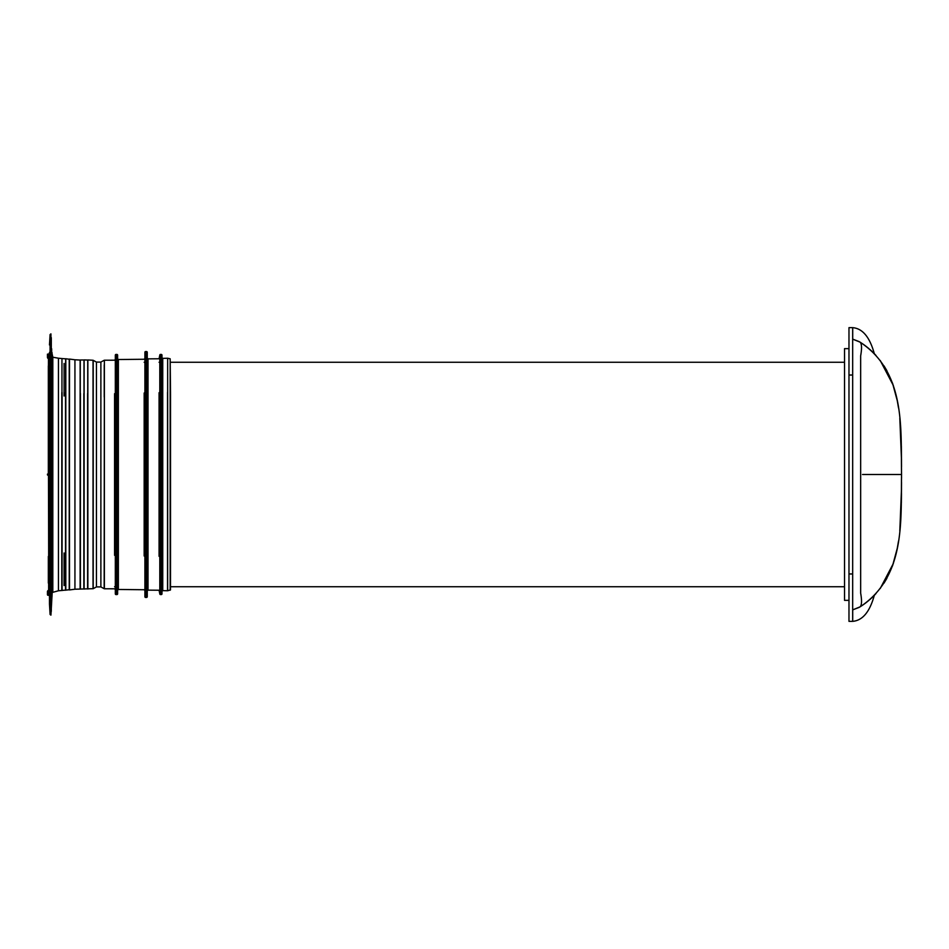 <?xml version="1.0" encoding="UTF-8"?>
<svg xmlns="http://www.w3.org/2000/svg" width="949" height="949" viewBox="0 0 949 949"><rect width="100%" height="100%" fill="white"/><g stroke="black" fill="none" stroke-linecap="round" stroke-linejoin="round"><path stroke-width="1.42" d="M848.975 600.349L844.527 600.349L844.527 348.651L848.975 348.651M848.975 573.967L848.975 327.654L852.676 327.654L852.676 621.346L848.975 621.346L848.975 573.967L852.676 573.967M874.29 595.379C869.782 611.832 862.594 620.492 852.712 621.346L852.676 621.346M852.676 327.654L852.712 327.654C862.594 328.508 869.782 337.168 874.29 353.621M859.272 607.348L852.676 609.875L860.102 606.85C861.787 605.248 861.977 600.681 860.66 593.137L860.66 355.863C861.977 348.319 861.787 343.752 860.102 342.15L852.676 339.137L859.272 341.652M889.818 474.5L862.522 474.5M860.102 606.85C906.129 576.375 900.684 519.981 901.55 474.5L890.269 474.5L901.55 474.5C900.684 429.019 906.129 372.625 860.102 342.15M860.126 342.162L863.566 344.487M860.126 606.838L863.566 604.513M864.788 603.635L868.976 600.326M869.889 599.543L870.565 598.938M871.229 598.345L872.155 597.479M873.353 596.316L875.974 593.588M883.982 583.149L886.935 578.214L883.994 583.137M892.487 565.948L896.153 553.504M896.805 550.61L897.268 548.285M898.513 541.167L897.351 547.846L898.513 541.108M900.66 520.776L900.957 515.283M901.36 502.78L901.514 482.341M901.538 476.873L901.526 478.106M895.132 474.5L901.55 474.5M864.788 345.365L868.976 348.674M869.889 349.457L870.565 350.062M871.229 350.656L872.155 351.521M873.353 352.684L875.974 355.412M883.982 365.851L886.935 370.786L883.994 365.863M892.487 383.052L896.153 395.496M896.805 398.39L897.268 400.715M898.513 407.833L897.351 401.154L898.513 407.892M900.66 428.224L900.957 433.717M901.36 446.22L901.514 466.718M863.483 604.572L866.793 602.117M892.546 565.794L897.244 548.403M899.806 531.001L900.328 525.402M901.408 499.34L901.467 493.48M863.483 344.428L866.627 346.765M892.546 383.206L897.244 400.597M880.209 588.522L893.341 563.516M899.83 530.776L901.503 488.877M890.269 474.5L894.326 474.5M880.209 360.478L893.341 385.484M899.83 418.224L901.503 460.075M147.261 392.21L147.261 586.731M161.982 362.269L161.982 591.357L162.718 590.622L161.982 591.357L162.718 590.622L167.653 590.764L170.5 589.898L170.523 555.485M144.9 358.508L144.9 596.707A0.735 0.735 -90 0 0 145.648 597.443L145.648 351.557A0.735 0.735 90 0 0 144.9 352.293L144.9 358.508L144.165 359.256L144.9 358.508L144.165 359.256L118.364 359.529L117.617 358.781L117.617 556.328M47.45 354.285L47.45 357.559L47.45 354.44L49.146 353.965L48.755 473.8L48.34 392.601L48.34 473.8L47.45 474.12L47.735 475.176L48.755 475.2L48.755 594.679L48.482 475.2L47.45 474.88L48.34 473.8L47.45 474.88M49.241 595.474L49.478 481.273L49.68 595.45M47.45 594.715L47.45 591.441L47.45 594.56L48.34 591.441M104.224 551.974L104.224 584.062L104.224 551.974M93.097 551.974L93.097 584.062L93.097 551.974M161.982 593.837A0.735 0.735 -90 0 1 161.235 594.572L161.235 354.428A0.735 0.735 90 0 1 161.982 355.163L161.982 593.837M147.261 590.871L148.008 590.136L148.008 358.864L159.076 358.769L159.8 355.163A0.735 0.735 90 0 1 160.547 354.428L160.547 594.572A0.735 0.735 -90 0 1 159.8 593.837L159.076 590.231L148.008 590.136L147.261 590.871L147.261 556.79M159.076 358.769L159.8 358.034L159.8 593.837M147.261 596.707A0.735 0.735 -90 0 1 146.526 597.443L146.526 351.557A0.735 0.735 90 0 1 147.261 352.293L147.261 596.707M117.617 593.837A0.735 0.735 -90 0 1 116.881 594.572L116.881 354.428A0.735 0.735 90 0 1 117.617 355.163L117.617 593.837M104.378 360.229L114.568 360.193L115.315 359.457L115.315 355.163A0.735 0.735 90 0 1 116.051 354.428L116.051 594.572A0.735 0.735 -90 0 1 115.315 593.837L115.315 589.543L114.568 588.807L104.378 588.771L104.378 360.229L104.165 588.712L100.879 586.921L96.442 586.921L96.442 362.079L93.216 360.323L93.216 588.677L96.442 586.921M115.315 362.269L115.315 359.457L114.568 360.193L115.315 359.457L115.315 593.837M104.224 397.026L104.224 364.938L104.224 397.026M93.097 397.026L93.097 364.938L93.097 397.026M50.831 333.894L50.831 615.106L50.083 614.418L50.083 334.582L50.938 333.894L50.938 615.106L52.195 592.473L58.435 590.788L69.218 589.768L69.241 556.007L69.372 589.851L69.372 359.149L69.218 556.007L69.218 359.232L65.813 358.758L65.813 590.242M49.538 480.657L49.478 566.09L49.68 473.266M49.538 468.343L49.478 382.933L49.478 467.655M50.938 333.894L51.116 611.464M48.755 473.8L48.755 475.2M49.68 475.734L49.289 473.254M49.289 475.746L49.478 481.273M49.478 352.364L49.478 472.602M51.116 337.536L51.483 600.361M51.483 348.639L51.804 596.613M51.804 352.387L52.812 357.227L58.435 358.212L58.435 590.788M80.274 589.021L80.274 359.979L80.143 393.574L80.143 360.062L74.935 359.778L74.935 589.222L93.216 588.677M104.165 360.288L100.879 362.079L100.879 586.921M115.315 393.147L115.315 586.731L114.568 586.731M144.9 392.483L144.9 586.731M159.8 392.151L159.8 586.731M170.523 393.515L170.523 556.007M47.45 474.144L48.34 473.8M49.538 470.348L49.526 472.721M49.526 475.805L49.526 472.958M49.526 476.315L49.526 478.51M49.526 473.171L49.526 474.381M48.34 392.601L48.34 365.923M48.636 392.898L48.636 359.102L47.45 357.559L47.45 354.167M115.315 355.163L115.315 390.11M144.9 352.293L144.9 388.094M159.8 355.163L159.8 390.11M48.34 389.825L48.482 354.44M49.538 604.881L49.478 566.09M48.34 583.077L48.34 556.399M144.9 596.707L144.9 590.492L144.165 589.744L118.352 589.471L117.617 590.219L117.617 558.89M47.735 591.18L48.636 589.898L48.636 556.102M49.478 603.73L49.478 596.636M49.146 353.965L49.146 473.942M49.146 595.035L49.146 475.058M848.975 375.033L852.676 375.033M852.712 621.346L852.712 609.863M852.712 339.137L852.712 327.654M48.34 357.559L47.735 358.236M47.735 354.167L49.692 353.609M47.45 591.441L47.735 590.764L47.45 591.441M48.482 594.56L47.45 594.833M49.467 476.339L49.467 596.553M49.467 352.447L49.467 472.661M51.305 337.678L51.305 611.322M51.531 348.639L51.531 600.361M51.673 348.781L51.673 600.219M51.863 352.387L51.863 596.613M52.017 352.53L52.017 596.47M52.195 356.527L52.195 592.473M52.812 357.227L52.812 591.773M61.804 392.566L61.804 590.373L61.827 392.566M58.435 358.212L61.958 358.556L61.958 590.444M62.076 392.459L62.076 590.527L62.1 392.459M65.517 392.767L65.517 590.088L65.528 392.767M61.958 358.556L65.659 358.829L65.659 590.171M65.659 358.829L65.789 590.242M74.935 359.778L69.526 359.078L69.372 589.851M69.372 359.149L69.526 589.922L74.935 589.222M80.131 393.574L80.131 588.938L80.143 393.574M80.404 393.455L80.404 589.115L80.416 393.455M83.856 393.586L83.856 588.926L83.856 393.586M80.274 359.979L83.998 359.991L83.998 589.009M83.998 359.991L84.129 589.092M84.129 359.908L84.141 589.092M87.581 393.633L87.581 588.855L87.593 393.633M84.141 359.908L87.723 360.051L87.723 588.949M87.723 360.051L87.866 589.044M87.866 359.956L87.877 589.032M87.877 359.968L93.038 360.264L93.038 588.736M114.568 393.681C114.568 349.374 114.568 349.374 114.568 393.681L114.568 555.319C114.568 599.626 114.568 599.626 114.568 555.319M118.364 359.529L118.364 589.471M144.165 393.005C144.165 348.342 144.165 348.342 144.165 393.005L144.165 555.995C144.165 600.658 144.165 600.658 144.165 555.995M159.076 392.672C159.076 347.808 159.076 347.808 159.076 392.672L159.076 556.328C159.076 601.192 159.076 601.192 159.076 556.328M161.982 391.866L161.982 357.643L162.742 358.378L162.742 590.622M167.546 392.281L167.546 590.764L167.558 392.281M162.742 358.378L167.653 358.236L167.653 590.764M167.653 358.236L170.168 358.793L170.168 590.207M49.478 359.374L49.478 353.633L49.146 359.268M51.116 359.92L51.21 393.503M64.093 363.455L64.093 395.982M51.21 555.497L51.116 589.08M49.467 595.367L49.146 589.732M64.093 553.018L64.093 585.545M118.352 589.471L117.617 590.219M148.008 358.864L147.261 358.129M118.352 359.529L117.617 358.781L118.352 359.529M50.083 334.582L49.478 344.973M100.879 362.079L96.442 362.079M116.051 354.428L116.881 354.428M145.648 351.557L146.526 351.557M160.547 354.428L161.235 354.428M170.168 358.793L170.523 392.993M50.083 614.418L49.478 604.027M114.568 588.807L115.315 589.543M116.051 594.572L116.881 594.572M144.165 589.744L144.9 590.492L144.165 589.744M145.648 597.443L146.526 597.443M159.076 590.231L159.8 590.966M160.547 594.572L161.235 594.572M47.735 595.237L49.692 595.391M844.527 362.269L170.523 362.269M159.8 362.269L159.076 362.269M144.9 362.269L144.165 362.269M844.527 586.731L170.523 586.731"/></g></svg>
